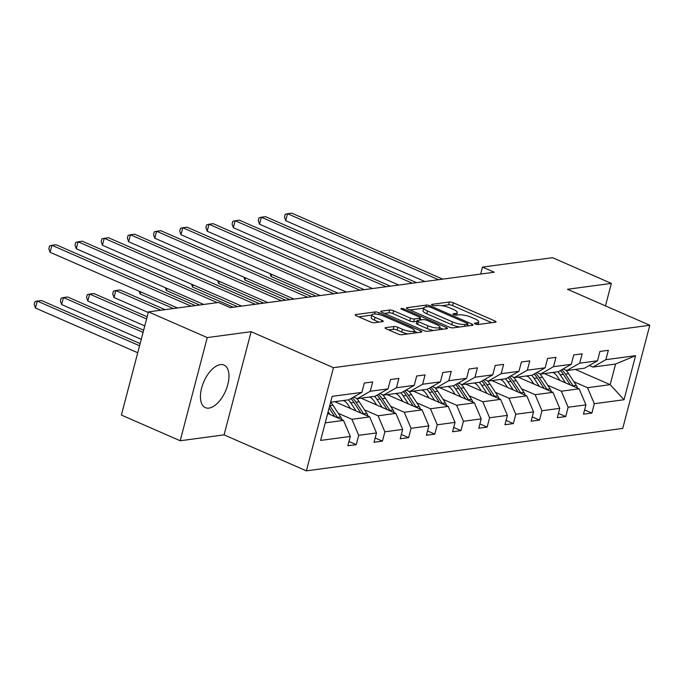 <?xml version="1.0" encoding="UTF-8"?>
<svg xmlns="http://www.w3.org/2000/svg" width="684" height="684" viewBox="0 0 684 684"><rect width="100%" height="100%" fill="white"/><g stroke="black" fill="none" stroke-linecap="round" stroke-linejoin="round"><path stroke-width="1.03" d="M475.269 323.977A2.052 0.522 14.7 0 0 478.039 324.532L495.541 322.181A2.924 0.744 14.7 0 0 496.062 321.916A2.924 0.744 14.7 0 0 494.883 320.958L453.33 302.79A2.924 0.744 14.7 0 0 449.371 302.003L431.869 304.354A2.052 0.522 14.7 0 0 431.501 304.542A2.052 0.522 14.7 0 0 432.331 305.209A2.052 0.522 14.7 0 0 435.101 305.765L437.367 305.457A9.362 2.377 14.7 0 1 450.021 307.98L453.483 309.493A9.362 2.377 14.7 0 1 457.271 312.579A9.362 2.377 14.7 0 1 455.604 313.434L453.338 313.734A2.052 0.522 14.7 0 0 452.97 313.922A2.052 0.522 14.7 0 0 453.8 314.597A2.052 0.522 14.7 0 0 456.57 315.144L458.836 314.845A9.362 2.377 14.7 0 1 471.49 317.367L474.952 318.881A9.362 2.377 14.7 0 1 478.74 321.959A9.362 2.377 14.7 0 1 477.073 322.814L474.807 323.122A2.052 0.522 14.7 0 0 474.439 323.301A2.052 0.522 14.7 0 0 475.269 323.977M208.996 408.1A23.247 11.816 113.6 0 0 226.789 387.862A23.247 11.816 113.6 0 0 224.01 365.051A23.247 11.816 113.6 0 0 220.402 364.606A23.247 11.816 113.6 0 0 202.609 384.844A23.247 11.816 113.6 0 0 205.388 407.655A23.247 11.816 113.6 0 0 208.996 408.1M385.622 327.627A2.924 0.744 14.7 0 0 385.101 327.892A2.924 0.744 14.7 0 0 386.28 328.859L397.943 333.954A2.924 0.744 14.7 0 0 401.893 334.741L421.335 332.133A2.924 0.744 14.7 0 0 421.857 331.868A2.924 0.744 14.7 0 0 420.669 330.902L379.116 312.742A2.924 0.744 14.7 0 0 375.157 311.955L355.723 314.563A2.924 0.744 14.7 0 0 355.201 314.828A2.924 0.744 14.7 0 0 356.381 315.794L370.463 321.942A2.924 0.744 14.7 0 0 374.422 322.737L382.741 321.617A2.924 0.744 14.7 0 0 383.262 321.352A2.924 0.744 14.7 0 0 382.082 320.386L375.097 317.333A7.823 1.984 14.7 0 1 371.934 314.76A7.823 1.984 14.7 0 1 376.251 314.101A7.823 1.984 14.7 0 1 383.912 316.153L411.264 328.115A7.823 1.984 14.7 0 1 414.427 330.688A7.823 1.984 14.7 0 1 410.109 331.347A7.823 1.984 14.7 0 1 402.457 329.295L397.891 327.303A2.924 0.744 14.7 0 0 393.941 326.516L385.622 327.627L385.425 328.38M251.139 331.697L207.252 337.58L148.454 311.878L121.384 415.06L180.191 440.752L224.07 434.87L306.389 470.849L333.459 367.667L251.139 331.697L224.07 434.87M605.468 305.885L611.368 283.398L567.481 289.281L649.8 325.259L333.459 367.667M611.368 283.398L552.569 257.697L482.502 267.093L480.672 274.053M148.454 311.878L218.521 302.482L230.277 307.629L494.258 272.232L482.502 267.093M449.166 327.08A2.924 0.744 14.7 0 0 453.124 327.875L472.567 325.268A2.924 0.744 14.7 0 0 473.08 325.003A2.924 0.744 14.7 0 0 471.9 324.036L430.347 305.876A2.924 0.744 14.7 0 0 426.388 305.09L406.954 307.689A2.924 0.744 14.7 0 0 406.433 307.962A2.924 0.744 14.7 0 0 407.613 308.92L449.166 327.08M446.951 328.696L427.509 331.304A2.924 0.744 14.7 0 1 423.558 330.517L381.997 312.357A2.924 0.744 14.7 0 1 380.817 311.391A2.924 0.744 14.7 0 1 381.339 311.126L389.658 310.014A2.924 0.744 14.7 0 1 393.608 310.801L410.468 318.163A2.924 0.744 14.7 0 0 414.418 318.949L419.942 318.214A2.924 0.744 14.7 0 0 420.463 317.949A2.924 0.744 14.7 0 0 419.275 316.983L401.73 309.313A2.052 0.522 14.7 0 1 400.901 308.638A2.052 0.522 14.7 0 1 402.038 308.467A2.052 0.522 14.7 0 1 404.039 309.006L446.284 327.474A2.924 0.744 14.7 0 1 447.473 328.431A2.924 0.744 14.7 0 1 446.951 328.696M207.252 337.58L180.191 440.752M348.985 441.479L356.253 444.66L347.857 445.78L350.311 436.443L320.608 440.419L332.168 396.361L361.87 392.377L348.917 399.772L330.628 402.226A22.803 18.767 -97.6 0 1 333.014 405.296L340.666 416.966A7.9 6.498 -97.6 0 1 341.855 419.685M306.389 470.849L622.731 428.432L649.8 325.259M370.258 391.257L388.05 388.871L375.097 396.267L357.313 398.652L370.258 391.257L372.712 381.911L364.324 383.04L361.87 392.377M388.05 388.871L390.504 379.526L398.892 378.406L396.438 387.743L414.23 385.357L416.684 376.02L425.072 374.892L422.618 384.237L440.411 381.852L442.864 372.506L451.252 371.386L448.798 380.723L466.591 378.337L469.044 369.001L477.432 367.872L474.978 377.217L492.771 374.832L495.225 365.487L503.612 364.367L501.158 373.703L518.951 371.318L521.396 361.981L529.792 360.853L527.338 370.198L545.131 367.812L547.576 358.467L555.972 357.347L553.518 366.684L571.311 364.298L573.756 354.962L582.152 353.833L579.699 363.178L597.491 360.793L599.936 351.448L608.332 350.328L605.879 359.664L635.581 355.68L624.022 399.738L594.319 403.722L591.874 413.068L583.478 414.188L585.931 404.851L568.139 407.236L565.694 416.573L557.298 417.702L559.751 408.357L541.959 410.742L539.514 420.087L531.117 421.216L533.571 411.871L515.779 414.256L513.333 423.593L504.937 424.721L507.391 415.376L489.599 417.762L487.153 427.107L478.757 428.235L481.211 418.89L463.419 421.276L460.973 430.621L452.577 431.741L455.031 422.396L437.238 424.781L434.793 434.126L426.397 435.255L428.851 425.91L411.058 428.295L408.613 437.64L400.217 438.76L402.671 429.424L384.878 431.801L382.433 441.146L374.037 442.274L376.491 432.929L358.707 435.315L356.253 444.66M334.827 401.662L369.685 416.898L351.901 419.283L338.281 413.333M351.901 419.283L358.707 435.315M369.685 416.898L376.491 432.929M353.671 397.062L357.313 398.652M361.007 398.156L395.865 413.392L378.072 415.778L364.461 409.827M344.924 401.286L343.214 400.542M378.072 415.778L384.878 431.801M395.865 413.392L402.671 429.424M414.23 385.357L401.277 392.753L383.493 395.138L396.438 387.743M379.851 393.548L383.493 395.138M387.187 394.642L422.045 409.878L404.253 412.264L390.641 406.313M371.104 397.78L369.394 397.028M404.253 412.264L411.058 428.295M422.045 409.878L428.851 425.91M440.411 381.852L427.457 389.247L409.673 391.633L422.618 384.237M406.031 390.042L409.673 391.633M413.367 391.137L448.225 406.373L430.433 408.758L416.821 402.808M397.284 394.266L395.574 393.522M430.433 408.758L437.238 424.781M448.225 406.373L455.031 422.396M466.591 378.337L453.637 385.733L435.853 388.119L448.798 380.723M432.211 386.528L435.853 388.119M439.547 387.623L474.405 402.859L456.613 405.244L443.001 399.294M423.464 390.761L421.754 390.008M456.613 405.244L463.419 421.276M474.405 402.859L481.211 418.89M492.771 374.832L479.817 382.228L462.033 384.613L474.978 377.217M458.391 383.023L462.033 384.613M465.727 384.117L500.585 399.353L482.793 401.739L469.181 395.788M449.644 387.247L447.934 386.503M482.793 401.739L489.599 417.762M500.585 399.353L507.391 415.376M518.951 371.318L505.998 378.714L488.214 381.099L501.158 373.703M484.571 379.509L488.214 381.099M491.907 380.603L526.765 395.839L508.973 398.225L495.361 392.274M475.825 383.741L474.115 382.989M508.973 398.225L515.779 414.256M526.765 395.839L533.571 411.871M545.131 367.812L532.178 375.208L514.394 377.594L527.338 370.198M510.751 376.003L514.394 377.594M518.087 377.098L552.946 392.334L535.153 394.719L521.541 388.768M502.005 380.227L500.295 379.483M535.153 394.719L541.959 410.742M552.946 392.334L559.751 408.357M571.311 364.298L558.358 371.694L540.574 374.08L553.518 366.684M536.931 372.489L540.574 374.08M544.267 373.584L579.126 388.82L561.333 391.205L547.722 385.254M528.185 376.722L526.475 375.969M561.333 391.205L568.139 407.236M579.126 388.82L585.931 404.851M597.491 360.793L584.538 368.189L566.745 370.574L579.699 363.178M563.112 368.984L566.745 370.574M575.312 369.42L610.171 384.656L587.513 387.7L573.902 381.749M554.365 373.207L552.655 372.464M587.513 387.7L594.319 403.722M624.022 399.738L610.171 384.656L615.583 364.025L592.925 367.06L605.879 359.664M589.292 365.47L592.925 367.06M325.216 422.866L343.505 420.412L327.67 413.495M615.583 364.025L635.581 355.68M343.505 420.412L350.311 436.443M584.606 409.896L591.874 413.068M558.426 413.401L565.694 416.573M532.246 416.915L539.514 420.087M506.066 420.421L513.333 423.593M479.886 423.935L487.153 427.107M453.706 427.44L460.973 430.621M427.526 430.954L434.793 434.126M401.346 434.46L408.613 437.64M375.165 437.974L382.433 441.146M491.745 322.694L452.594 305.586A2.924 0.744 14.7 0 0 448.636 304.79L442.009 305.68M423.695 308.142L410.015 309.972M468.771 325.772L467.54 325.233M467.523 324.096A2.052 0.522 14.7 0 0 467.882 323.908A2.052 0.522 14.7 0 0 467.052 323.233L430.578 307.296A2.052 0.522 14.7 0 0 427.808 306.74L425.422 307.065A9.362 2.377 14.7 0 0 423.755 307.911A9.362 2.377 14.7 0 0 427.534 310.998L452.475 321.89A9.362 2.377 14.7 0 0 465.129 324.413L467.523 324.096L467.018 326.012M423.755 307.911L423.02 310.707A9.362 2.377 14.7 0 0 426.807 313.785L427.534 310.998M459.759 326.986A9.362 2.377 14.7 0 1 451.739 324.686L426.807 313.785M384.399 313.409L388.922 312.802L389.658 310.014M416.958 321.3L413.692 321.745A2.924 0.744 14.7 0 1 409.733 320.95L392.881 313.588A2.924 0.744 14.7 0 0 388.922 312.802M420.147 319.154L421.686 319.821M439.786 327.739L443.155 329.209M427.953 325.806A7.823 1.984 14.7 0 0 435.605 327.858A7.823 1.984 14.7 0 0 439.932 327.2A7.823 1.984 14.7 0 0 436.768 324.626L427.124 320.411A2.924 0.744 14.7 0 0 423.174 319.625L417.65 320.368A2.924 0.744 14.7 0 0 417.129 320.634A2.924 0.744 14.7 0 0 418.317 321.6L427.953 325.806L427.218 328.594A7.823 1.984 14.7 0 0 433.682 330.483M417.129 320.634L416.402 323.421A2.924 0.744 14.7 0 0 417.582 324.387L418.317 321.6M427.218 328.594L417.582 324.387M407.963 333.929A7.823 1.984 14.7 0 1 401.722 332.082L397.165 330.09A2.924 0.744 14.7 0 0 393.206 329.303L388.683 329.91M371.934 314.76L371.198 317.547A7.823 1.984 14.7 0 0 374.362 320.129L375.097 317.333M378.945 322.13L374.362 320.129M371.848 315.093L358.784 316.837M417.539 332.646L414.29 331.227M577.467 388.102A7.9 6.498 -97.6 0 0 576.287 385.383L568.635 373.703A22.803 18.767 -97.6 0 0 565.771 370.138M565.514 382.869L560.239 374.832A22.803 18.767 -97.6 0 0 557.853 371.763M559.939 380.432L557.768 377.123A18.93 15.578 -97.6 0 0 553.322 372.37M573.406 386.323A7.9 6.498 -97.6 0 0 573.098 385.81L565.446 374.131A22.803 18.767 -97.6 0 0 561.744 369.762M271.625 274.344L271.069 276.456L316.068 296.121M560.307 370.583A22.803 18.767 82.4 0 1 563.428 374.404L570.37 384.998M271.069 276.456L270.103 273.677M438.521 279.705L287.528 213.716L291.726 213.151L442.719 279.14M424.918 281.526L285.698 220.684L287.528 213.716L285.185 214.297L284.45 217.093L285.698 220.684M551.295 391.607A7.9 6.498 -97.6 0 0 550.107 388.888L542.455 377.217A22.803 18.767 -97.6 0 0 539.591 373.652M539.334 386.383L534.059 378.337A22.803 18.767 -97.6 0 0 531.673 375.277M533.759 383.946L531.588 380.637A18.93 15.578 -97.6 0 0 527.142 375.884M547.226 389.829A7.9 6.498 -97.6 0 0 546.918 389.316L539.266 377.645A22.803 18.767 -97.6 0 0 535.563 373.276M245.445 277.849L244.889 279.97L289.888 299.635M534.127 374.088A22.803 18.767 82.4 0 1 537.248 377.91L544.19 388.503M244.889 279.97L243.923 277.182M525.115 395.121A7.9 6.498 -97.6 0 0 523.927 392.402L516.275 380.723A22.803 18.767 -97.6 0 0 513.41 377.158M513.154 389.889L507.887 381.852A22.803 18.767 -97.6 0 0 505.493 378.782M507.579 387.452L505.408 384.151A18.93 15.578 -97.6 0 0 500.962 379.389M521.046 393.343A7.9 6.498 -97.6 0 0 520.738 392.83L513.086 381.15A22.803 18.767 -97.6 0 0 509.383 376.781M219.265 281.363L218.709 283.475L263.708 303.14M507.947 377.602A22.803 18.767 82.4 0 1 511.068 381.424L518.01 392.017M218.709 283.475L217.743 280.697M412.341 283.219L261.348 217.221L265.546 216.666L416.539 282.654M398.738 285.04L259.518 224.198L261.348 217.221L259.005 217.811L258.27 220.599L259.518 224.198M386.161 286.724L235.168 220.735L239.366 220.171L390.359 286.16M372.558 288.545L233.338 227.704L235.168 220.735L232.825 221.325L232.09 224.113L233.338 227.704M498.935 398.627A7.9 6.498 -97.6 0 0 497.747 395.908L490.095 384.237A22.803 18.767 -97.6 0 0 487.23 380.672M486.974 393.403L481.707 385.357A22.803 18.767 -97.6 0 0 479.313 382.296M481.399 390.966L479.227 387.657A18.93 15.578 -97.6 0 0 474.781 382.903M494.865 396.848A7.9 6.498 -97.6 0 0 494.558 396.335L486.905 384.664A22.803 18.767 -97.6 0 0 483.203 380.295M193.085 284.869L192.529 286.989L237.528 306.654M481.767 381.108A22.803 18.767 82.4 0 1 484.888 384.93L491.83 395.523M192.529 286.989L191.563 284.202M359.981 290.238L208.988 224.241L213.186 223.685L364.179 289.674M346.378 292.059L207.158 231.218L208.988 224.241L206.645 224.831L205.91 227.618L207.158 231.218M472.755 402.141A7.9 6.498 -97.6 0 0 471.567 399.422L463.914 387.743A22.803 18.767 -97.6 0 0 461.05 384.186M460.794 396.908L455.527 388.871A22.803 18.767 -97.6 0 0 453.133 385.802M455.219 394.471L453.047 391.171A18.93 15.578 -97.6 0 0 448.601 386.409M468.685 400.362A7.9 6.498 -97.6 0 0 468.378 399.849L460.725 388.17A22.803 18.767 -97.6 0 0 457.023 383.801M166.905 288.383L166.349 290.495L199.583 305.021M455.587 384.622A22.803 18.767 82.4 0 1 458.716 388.444L465.65 399.037M166.349 290.495L165.383 287.716M333.801 293.744L182.808 227.755L187.006 227.191L337.999 293.179M320.197 295.573L180.978 234.723L182.808 227.755L180.465 228.345L179.73 231.132L180.978 234.723M446.575 405.646A7.9 6.498 -97.6 0 0 445.387 402.927L437.734 391.257A22.803 18.767 -97.6 0 0 434.87 387.691M434.614 400.422L429.347 392.377A22.803 18.767 -97.6 0 0 426.953 389.316M429.039 397.985L426.867 394.677A18.93 15.578 -97.6 0 0 422.421 389.923M442.505 403.868A7.9 6.498 -97.6 0 0 442.197 403.355L434.545 391.684A22.803 18.767 -97.6 0 0 430.843 387.315M140.724 291.888L140.169 294.009L173.403 308.535M429.407 388.136A22.803 18.767 82.4 0 1 432.536 391.949L439.47 402.543M140.169 294.009L139.203 291.222M307.62 297.258L156.627 231.269L160.826 230.705L311.818 296.694M294.017 299.079L154.798 238.237L156.627 231.269L154.285 231.85L153.549 234.638L154.798 238.237M420.395 409.16A7.9 6.498 -97.6 0 0 419.207 406.441L411.554 394.762A22.803 18.767 -97.6 0 0 408.69 391.205M408.433 403.928L403.167 395.891A22.803 18.767 -97.6 0 0 400.773 392.821M402.859 401.491L400.687 398.191A18.93 15.578 -97.6 0 0 396.241 393.428M416.325 407.382A7.9 6.498 -97.6 0 0 416.017 406.869L408.365 395.19A22.803 18.767 -97.6 0 0 404.663 390.821M165.032 309.655L120.016 289.982L115.818 290.546L113.989 297.514L148.291 312.511M403.227 391.641A22.803 18.767 82.4 0 1 406.356 395.463L413.29 406.057M113.989 297.514L112.74 293.923L113.467 291.136L115.818 290.546L160.834 310.22M281.44 300.763L130.447 234.774L134.645 234.21L285.638 300.199M267.837 302.593L128.618 241.743L130.447 234.774L128.105 235.364L127.369 238.152L128.618 241.743M394.215 412.666A7.9 6.498 -97.6 0 0 393.026 409.947L385.374 398.276A22.803 18.767 -97.6 0 0 382.51 394.711M382.253 407.442L376.987 399.396A22.803 18.767 -97.6 0 0 374.593 396.335M376.679 405.005L374.507 401.696A18.93 15.578 -97.6 0 0 370.061 396.942M390.145 410.887A7.9 6.498 -97.6 0 0 389.837 410.374L382.185 398.704A22.803 18.767 -97.6 0 0 378.483 394.335M147.163 316.803L93.836 293.496L89.638 294.06L87.808 301.028L144.769 325.926M377.046 395.155A22.803 18.767 82.4 0 1 380.176 398.969L387.11 409.562M87.808 301.028L86.56 297.429L87.295 294.642L89.638 294.06L146.598 318.949M255.26 304.277L104.267 238.288L108.465 237.724L259.458 303.713M241.657 306.099L102.438 245.257L104.267 238.288L101.925 238.87L101.189 241.657L102.438 245.257M368.035 416.18A7.9 6.498 -97.6 0 0 366.846 413.461L359.194 401.782A22.803 18.767 -97.6 0 0 356.33 398.225M356.073 410.947L350.807 402.91A22.803 18.767 -97.6 0 0 348.412 399.841M350.499 408.519L348.336 405.21A18.93 15.578 -97.6 0 0 343.881 400.448M363.965 414.401A7.9 6.498 -97.6 0 0 363.657 413.888L356.005 402.209A22.803 18.767 -97.6 0 0 352.303 397.84M143.649 330.218L67.656 297.001L63.458 297.566L61.628 304.534L141.255 339.332M350.866 398.661A22.803 18.767 82.4 0 1 353.996 402.483L360.93 413.076M61.628 304.534L60.38 300.943L61.115 298.156L63.458 297.566L143.084 332.364M217.324 302.644L78.087 241.794L82.285 241.23L233.278 307.219M203.721 304.474L76.257 248.762L78.087 241.794L75.744 242.384L75.009 245.171L76.257 248.762M329.893 414.461L328.123 411.768M337.785 417.907A7.9 6.498 -97.6 0 0 337.477 417.394L329.825 405.723A22.803 18.767 -97.6 0 0 329.748 405.595M140.126 343.624L41.476 300.515L37.278 301.08L35.448 308.048L137.732 352.747M329.115 407.98L334.75 416.582M35.448 308.048L34.2 304.448L34.935 301.661L37.278 301.08L139.562 345.779M191.144 306.158L51.907 245.308L56.105 244.744L195.342 305.594M177.541 307.98L50.086 252.276L51.907 245.308L49.564 245.889L48.829 248.677L50.086 252.276M476.654 324.413L477.073 322.814M453.201 314.264L453.338 313.734M455.185 315.033L455.604 313.434M431.732 304.884L431.869 304.354M448.636 304.79L449.371 302.003M452.594 305.586L453.33 302.79M494.523 322.318L494.883 320.958M474.67 323.643L474.807 323.122M406.758 308.45L406.954 307.689M425.884 306.996L426.388 305.09M430.031 307.082L430.347 305.876M471.541 325.404L471.9 324.036M451.739 324.686L452.475 321.89M464.624 326.328L465.129 324.413M381.142 311.878L381.339 311.126M392.881 313.588L393.608 310.801M409.733 320.95L410.468 318.163M413.692 321.745L414.418 318.949M419.437 320.129L419.942 318.214M403.731 310.185L404.039 309.006M445.925 328.833L446.284 327.474M393.206 329.303L393.941 326.516M397.165 330.09L397.891 327.303M401.722 332.082L402.457 329.295M381.723 321.754L382.082 320.386M355.526 315.315L355.723 314.563M374.627 313.982L375.157 311.955M378.654 314.503L379.116 312.742M420.309 332.27L420.669 330.902M565.446 374.131L568.635 373.703M560.239 374.832L563.428 374.404M573.098 385.81L576.287 385.383M539.266 377.645L542.455 377.217M534.059 378.337L537.248 377.91M546.918 389.316L550.107 388.888M513.086 381.15L516.275 380.723M507.887 381.852L511.068 381.424M520.738 392.83L523.927 392.402M486.905 384.664L490.095 384.237M481.707 385.357L484.888 384.93M494.558 396.335L497.747 395.908M460.725 388.17L463.914 387.743M455.527 388.871L458.716 388.444M468.378 399.849L471.567 399.422M434.545 391.684L437.734 391.257M429.347 392.377L432.536 391.949M442.197 403.355L445.387 402.927M408.365 395.19L411.554 394.762M403.167 395.891L406.356 395.463M416.017 406.869L419.207 406.441M382.185 398.704L385.374 398.276M376.987 399.396L380.176 398.969M389.837 410.374L393.026 409.947M356.005 402.209L359.194 401.782M350.807 402.91L353.996 402.483M363.657 413.888L366.846 413.461M329.825 405.723L333.014 405.296M337.477 417.394L340.666 416.966M478.065 324.524L478.74 321.959M456.596 315.144L457.271 312.579M467.343 325.969L467.882 323.908M419.908 320.061L420.463 317.949M439.265 329.731L439.932 327.2M413.786 333.142L414.427 330.688"/></g></svg>
